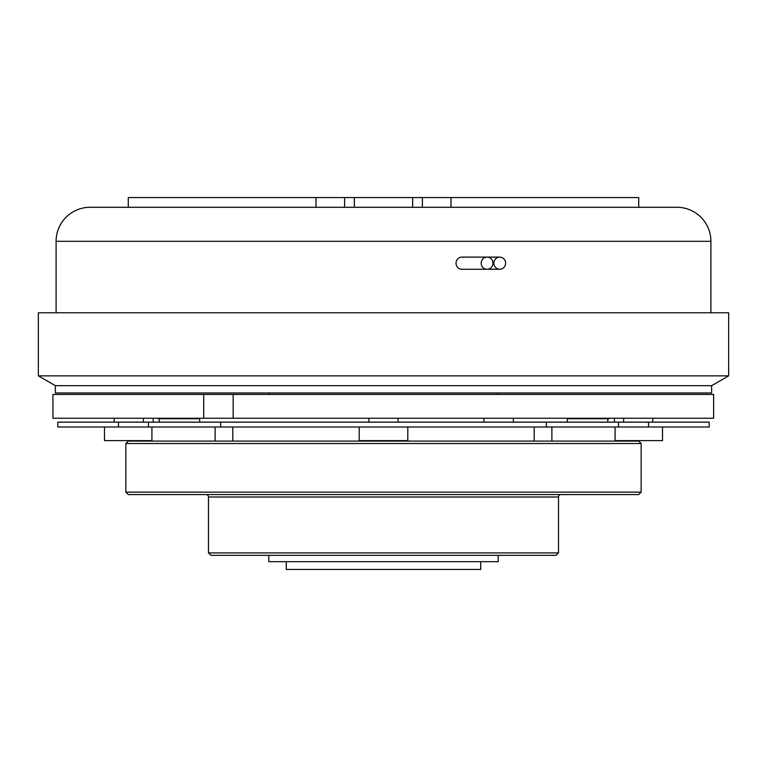 <?xml version="1.0" encoding="UTF-8"?>
<svg xmlns="http://www.w3.org/2000/svg" width="767" height="767" viewBox="0 0 767 767"><rect width="100%" height="100%" fill="white"/><g stroke="black" fill="none" stroke-linecap="round" stroke-linejoin="round"><path stroke-width="1.15" d="M492.932 263.186A6.078 5.868 -90 0 1 487.064 269.265A6.078 5.868 -90 0 1 481.197 263.186A6.078 5.868 -90 0 1 487.064 257.108A6.078 5.868 -90 0 1 492.932 263.186M499.739 257.108L461.897 257.108A6.078 5.868 90 0 0 456.029 263.186A6.078 5.868 90 0 0 461.897 269.265L499.739 269.265A6.078 5.868 -90 0 1 493.871 263.186A6.078 5.868 -90 0 1 499.739 257.108A6.078 5.868 -90 0 1 505.616 263.186A6.078 5.868 -90 0 1 499.739 269.265M56.096 312.773L56.096 241.308A34.026 34.026 0 0 1 90.123 207.282L344.613 207.282L344.613 197.56L128.281 197.56L128.281 207.282M710.904 312.773L710.904 241.308A34.026 34.026 0 0 0 676.877 207.282L422.387 207.282L422.387 197.56L344.613 197.56M560.936 494.581A2.435 2.435 0 0 0 558.51 497.006L208.49 497.006A2.435 2.435 0 0 0 206.064 494.581M711.632 385.686L55.368 385.686L55.368 392.982L711.632 392.982L711.632 385.686L728.65 375.868L38.35 375.868L38.35 312.773L728.65 312.773L728.65 375.868M497.735 394.439L497.735 392.982M269.265 394.439L269.265 392.982M55.368 385.686L38.35 375.868M534.196 441.102L534.196 427.008M232.804 441.102L232.804 427.008M151.924 427.008L151.924 441.102L638.719 441.102L641.145 443.537L641.145 492.146L125.855 492.146L125.855 443.537L641.145 443.537M215.124 427.008L215.124 441.102M125.855 443.537L128.281 441.102L151.924 441.102M551.876 427.008L551.876 441.102M615.076 427.008L615.076 441.102M359.196 427.008L359.196 440.622L407.804 440.622L407.804 427.008M104.494 427.008L104.494 440.622L151.924 440.622M615.076 440.622L662.506 440.622L662.506 427.008M125.855 492.146L128.281 494.581L638.719 494.581L641.145 492.146M638.719 207.282L638.719 197.56L450.996 197.56L450.996 207.282M208.49 497.006L208.49 552.911L558.51 552.911L558.51 497.006M614.415 418.255L614.415 422.147M159.22 422.147L159.22 418.744M607.78 422.147L607.78 418.744M208.49 552.911L210.925 555.346L556.075 555.346L558.51 552.911M158.002 418.255L158.002 418.744L199.679 418.744M368.917 418.255L368.917 422.147M398.083 418.255L398.083 422.147M623.619 418.255L623.619 422.147M652.784 418.255L652.784 422.147M114.216 418.255L114.216 422.147M143.381 418.255L143.381 422.147M567.321 418.744L608.998 418.744L608.998 418.255M268.776 555.346L268.776 561.665L498.224 561.665L498.224 555.346M286.273 561.665L286.273 569.44L480.727 569.44L480.727 561.665M713.626 394.439L713.626 418.255L713.626 394.439L233.168 394.439L233.168 418.255L713.626 418.255M203.706 394.439L203.706 418.255L52.933 418.255L52.933 394.439L233.168 394.439M203.706 418.255L233.168 418.255M483.91 422.147L483.91 418.255M153.218 418.255L153.218 422.147M513.372 418.255L513.372 422.147M567.321 422.147L567.321 418.255M199.679 418.255L199.679 422.147M422.387 197.56L450.996 197.56M618.547 427.008L618.547 422.147L648.518 422.147L648.518 427.008L57.793 427.008L57.793 422.147L148.453 422.147L148.453 427.008M648.518 427.008L709.207 427.008L709.207 422.147L648.518 422.147M618.547 422.147L148.453 422.147M422.387 207.282L344.613 207.282M710.904 241.308L56.096 241.308M412.665 207.282L412.665 197.56M354.335 207.282L354.335 197.56M316.004 207.282L316.004 197.56M546.353 427.008L546.353 422.147M220.647 427.008L220.647 422.147M118.482 427.008L118.482 422.147"/></g></svg>

